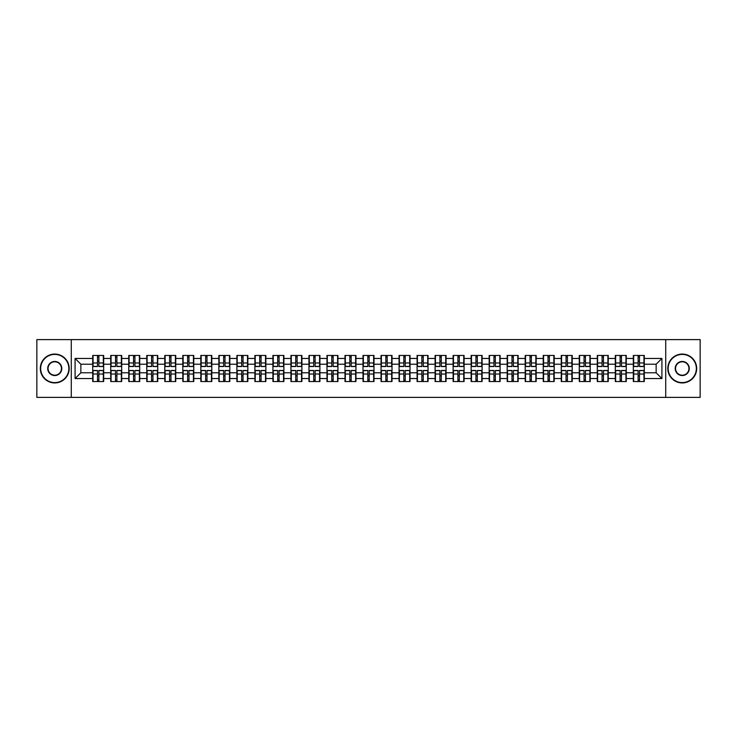 <?xml version="1.0" encoding="UTF-8"?>
<svg xmlns="http://www.w3.org/2000/svg" width="737" height="737" viewBox="0 0 737 737"><rect width="100%" height="100%" fill="white"/><g stroke="black" fill="none" stroke-linecap="round" stroke-linejoin="round"><path stroke-width="1.11" d="M665.723 397.381L700.15 397.381L700.15 339.619L665.723 339.619L665.723 397.381L71.277 397.381L71.277 339.619L36.85 339.619L36.85 397.381L71.277 397.381M665.723 339.619L71.277 339.619M656.142 372.775L656.142 364.225L644.295 364.225L644.295 372.775L656.142 372.775L661.918 378.551L661.918 358.449L644.295 358.449L644.295 355.446L633.323 355.446L633.323 364.225L626.275 364.225L626.275 372.775L633.323 372.775L633.323 364.225M661.918 378.551L644.295 378.551L644.295 381.554L633.323 381.554L633.323 378.551L626.275 378.551L626.275 381.554L615.303 381.554L615.303 378.551L608.255 378.551L608.255 381.554L597.283 381.554L597.283 378.551L590.236 378.551L590.236 381.554L579.264 381.554L579.264 378.551L572.216 378.551L572.216 381.554L561.244 381.554L561.244 378.551L554.196 378.551L554.196 381.554L543.224 381.554L543.224 378.551L536.177 378.551L536.177 381.554L525.195 381.554L525.195 378.551L518.157 378.551L518.157 381.554L507.176 381.554L507.176 378.551L500.128 378.551L500.128 381.554L489.156 381.554L489.156 378.551L482.109 378.551L482.109 381.554L471.136 381.554L471.136 378.551L464.089 378.551L464.089 381.554L453.117 381.554L453.117 378.551L446.069 378.551L446.069 381.554L435.097 381.554L435.097 378.551L428.05 378.551L428.05 381.554L417.078 381.554L417.078 378.551L410.03 378.551L410.03 381.554L399.058 381.554L399.058 378.551L392.01 378.551L392.01 381.554L381.038 381.554L381.038 378.551L373.991 378.551L373.991 381.554L363.009 381.554L363.009 378.551L355.962 378.551L355.962 381.554L344.99 381.554L344.99 378.551L337.942 378.551L337.942 381.554L326.97 381.554L326.97 378.551L319.922 378.551L319.922 381.554L308.95 381.554L308.95 378.551L301.903 378.551L301.903 381.554L290.931 381.554L290.931 378.551L283.883 378.551L283.883 381.554L272.911 381.554L272.911 378.551L265.864 378.551L265.864 381.554L254.891 381.554L254.891 378.551L247.844 378.551L247.844 381.554L236.872 381.554L236.872 378.551L229.824 378.551L229.824 381.554L218.843 381.554L218.843 378.551L211.805 378.551L211.805 381.554L200.823 381.554L200.823 378.551L193.776 378.551L193.776 381.554L182.804 381.554L182.804 378.551L175.756 378.551L175.756 381.554L164.784 381.554L164.784 378.551L157.736 378.551L157.736 381.554L146.764 381.554L146.764 378.551L139.717 378.551L139.717 381.554L128.745 381.554L128.745 378.551L121.697 378.551L121.697 381.554L110.725 381.554L110.725 378.551L103.677 378.551L103.677 381.554L92.705 381.554L92.705 378.551L75.082 378.551L75.082 358.449L92.705 358.449L92.705 364.225L80.858 364.225L80.858 372.775L92.705 372.775L92.705 364.225M633.323 358.449L626.275 358.449L626.275 355.446L615.303 355.446L615.303 358.449L608.255 358.449L608.255 355.446L597.283 355.446L597.283 358.449L590.236 358.449L590.236 355.446L579.264 355.446L579.264 358.449L572.216 358.449L572.216 355.446L561.244 355.446L561.244 358.449L554.196 358.449L554.196 355.446L543.224 355.446L543.224 358.449L536.177 358.449L536.177 355.446L525.195 355.446L525.195 358.449L518.157 358.449L518.157 355.446L507.176 355.446L507.176 358.449L500.128 358.449L500.128 355.446L489.156 355.446L489.156 358.449L482.109 358.449L482.109 355.446L471.136 355.446L471.136 358.449L464.089 358.449L464.089 355.446L453.117 355.446L453.117 358.449L446.069 358.449L446.069 355.446L435.097 355.446L435.097 358.449L428.05 358.449L428.05 355.446L417.078 355.446L417.078 358.449L410.03 358.449L410.03 355.446L399.058 355.446L399.058 358.449L392.01 358.449L392.01 355.446L381.038 355.446L381.038 358.449L373.991 358.449L373.991 355.446L363.009 355.446L363.009 358.449L355.962 358.449L355.962 355.446L344.99 355.446L344.99 358.449L337.942 358.449L337.942 355.446L326.97 355.446L326.97 358.449L319.922 358.449L319.922 355.446L308.95 355.446L308.95 358.449L301.903 358.449L301.903 355.446L290.931 355.446L290.931 358.449L283.883 358.449L283.883 355.446L272.911 355.446L272.911 358.449L265.864 358.449L265.864 355.446L254.891 355.446L254.891 358.449L247.844 358.449L247.844 355.446L236.872 355.446L236.872 358.449L229.824 358.449L229.824 355.446L218.843 355.446L218.843 358.449L211.805 358.449L211.805 355.446L200.823 355.446L200.823 358.449L193.776 358.449L193.776 355.446L182.804 355.446L182.804 358.449L175.756 358.449L175.756 355.446L164.784 355.446L164.784 358.449L157.736 358.449L157.736 355.446L146.764 355.446L146.764 358.449L139.717 358.449L139.717 355.446L128.745 355.446L128.745 358.449L121.697 358.449L121.697 355.446L110.725 355.446L110.725 358.449L103.677 358.449L103.677 355.446L92.705 355.446L92.705 358.449M633.323 372.775L633.323 378.551M626.275 372.775L626.275 378.551M626.275 358.449L626.275 364.225M608.255 372.775L615.303 372.775L615.303 364.225L608.255 364.225L608.255 378.551M615.303 372.775L615.303 378.551M615.303 358.449L615.303 364.225M608.255 358.449L608.255 364.225M590.236 372.775L597.283 372.775L597.283 364.225L590.236 364.225L590.236 378.551M597.283 372.775L597.283 378.551M597.283 358.449L597.283 364.225M590.236 358.449L590.236 364.225M572.216 372.775L579.264 372.775L579.264 364.225L572.216 364.225L572.216 378.551M579.264 372.775L579.264 378.551M579.264 358.449L579.264 364.225M572.216 358.449L572.216 364.225M554.196 372.775L561.244 372.775L561.244 364.225L554.196 364.225L554.196 378.551M561.244 372.775L561.244 378.551M561.244 358.449L561.244 364.225M554.196 358.449L554.196 364.225M536.177 372.775L543.224 372.775L543.224 364.225L536.177 364.225L536.177 378.551M543.224 372.775L543.224 378.551M543.224 358.449L543.224 364.225M536.177 358.449L536.177 364.225M518.157 372.775L525.195 372.775L525.195 364.225L518.157 364.225L518.157 378.551M525.195 372.775L525.195 378.551M525.195 358.449L525.195 364.225M518.157 358.449L518.157 364.225M500.128 372.775L507.176 372.775L507.176 364.225L500.128 364.225L500.128 378.551M507.176 372.775L507.176 378.551M507.176 358.449L507.176 364.225M500.128 358.449L500.128 364.225M482.109 372.775L489.156 372.775L489.156 364.225L482.109 364.225L482.109 378.551M489.156 372.775L489.156 378.551M489.156 358.449L489.156 364.225M482.109 358.449L482.109 364.225M464.089 372.775L471.136 372.775L471.136 364.225L464.089 364.225L464.089 378.551M471.136 372.775L471.136 378.551M471.136 358.449L471.136 364.225M464.089 358.449L464.089 364.225M446.069 372.775L453.117 372.775L453.117 364.225L446.069 364.225L446.069 378.551M453.117 372.775L453.117 378.551M453.117 358.449L453.117 364.225M446.069 358.449L446.069 364.225M428.05 372.775L435.097 372.775L435.097 364.225L428.05 364.225L428.05 378.551M435.097 372.775L435.097 378.551M435.097 358.449L435.097 364.225M428.05 358.449L428.05 364.225M410.03 372.775L417.078 372.775L417.078 364.225L410.03 364.225L410.03 378.551M417.078 372.775L417.078 378.551M417.078 358.449L417.078 364.225M410.03 358.449L410.03 364.225M392.01 372.775L399.058 372.775L399.058 364.225L392.01 364.225L392.01 378.551M399.058 372.775L399.058 378.551M399.058 358.449L399.058 364.225M392.01 358.449L392.01 364.225M373.991 372.775L381.038 372.775L381.038 364.225L373.991 364.225L373.991 378.551M381.038 372.775L381.038 378.551M381.038 358.449L381.038 364.225M373.991 358.449L373.991 364.225M355.962 372.775L363.009 372.775L363.009 364.225L355.962 364.225L355.962 378.551M363.009 372.775L363.009 378.551M363.009 358.449L363.009 364.225M355.962 358.449L355.962 364.225M337.942 372.775L344.99 372.775L344.99 364.225L337.942 364.225L337.942 378.551M344.99 372.775L344.99 378.551M344.99 358.449L344.99 364.225M337.942 358.449L337.942 364.225M319.922 372.775L326.97 372.775L326.97 364.225L319.922 364.225L319.922 378.551M326.97 372.775L326.97 378.551M326.97 358.449L326.97 364.225M319.922 358.449L319.922 364.225M301.903 372.775L308.95 372.775L308.95 364.225L301.903 364.225L301.903 378.551M308.95 372.775L308.95 378.551M308.95 358.449L308.95 364.225M301.903 358.449L301.903 364.225M283.883 372.775L290.931 372.775L290.931 364.225L283.883 364.225L283.883 378.551M290.931 372.775L290.931 378.551M290.931 358.449L290.931 364.225M283.883 358.449L283.883 364.225M265.864 372.775L272.911 372.775L272.911 364.225L265.864 364.225L265.864 378.551M272.911 372.775L272.911 378.551M272.911 358.449L272.911 364.225M265.864 358.449L265.864 364.225M247.844 372.775L254.891 372.775L254.891 364.225L247.844 364.225L247.844 378.551M254.891 372.775L254.891 378.551M254.891 358.449L254.891 364.225M247.844 358.449L247.844 364.225M229.824 372.775L236.872 372.775L236.872 364.225L229.824 364.225L229.824 378.551M236.872 372.775L236.872 378.551M236.872 358.449L236.872 364.225M229.824 358.449L229.824 364.225M211.805 372.775L218.843 372.775L218.843 364.225L211.805 364.225L211.805 378.551M218.843 372.775L218.843 378.551M218.843 358.449L218.843 364.225M211.805 358.449L211.805 364.225M193.776 372.775L200.823 372.775L200.823 364.225L193.776 364.225L193.776 378.551M200.823 372.775L200.823 378.551M200.823 358.449L200.823 364.225M193.776 358.449L193.776 364.225M175.756 372.775L182.804 372.775L182.804 364.225L175.756 364.225L175.756 378.551M182.804 372.775L182.804 378.551M182.804 358.449L182.804 364.225M175.756 358.449L175.756 364.225M157.736 372.775L164.784 372.775L164.784 364.225L157.736 364.225L157.736 378.551M164.784 372.775L164.784 378.551M164.784 358.449L164.784 364.225M157.736 358.449L157.736 364.225M139.717 372.775L146.764 372.775L146.764 364.225L139.717 364.225L139.717 378.551M146.764 372.775L146.764 378.551M146.764 358.449L146.764 364.225M139.717 358.449L139.717 364.225M121.697 372.775L128.745 372.775L128.745 364.225L121.697 364.225L121.697 378.551M128.745 372.775L128.745 378.551M128.745 358.449L128.745 364.225M121.697 358.449L121.697 364.225M103.677 372.775L110.725 372.775L110.725 364.225L103.677 364.225L103.677 378.551M110.725 372.775L110.725 378.551M110.725 358.449L110.725 364.225M103.677 358.449L103.677 364.225M92.705 372.775L92.705 378.551M80.858 372.775L75.082 378.551M75.082 358.449L80.858 364.225M644.295 372.775L644.295 378.551M644.295 358.449L644.295 364.225M661.918 358.449L656.142 364.225M103.327 355.446L103.327 366.538L98.887 366.538L98.887 355.446M97.496 355.446L97.496 366.538L93.046 366.538L93.046 355.446M97.496 356.948L98.887 356.948M98.887 361.222L97.496 361.222M93.046 381.554L93.046 370.462L97.496 370.462L97.496 381.554M98.887 381.554L98.887 370.462L103.327 370.462L103.327 381.554M98.887 380.052L97.496 380.052M97.496 375.778L98.887 375.778M54.759 382.595A14.095 14.095 0 0 0 68.845 368.5A14.095 14.095 0 0 0 54.759 354.405A14.095 14.095 0 0 0 40.664 368.5A14.095 14.095 0 0 0 54.759 382.595M54.759 354.064A14.436 14.436 0 0 1 69.195 368.5A14.436 14.436 0 0 1 54.759 382.936A14.436 14.436 0 0 1 40.314 368.5A14.436 14.436 0 0 1 54.759 354.064M54.759 375.548A7.048 7.048 0 0 1 47.712 368.5A7.048 7.048 0 0 1 54.759 361.452A7.048 7.048 0 0 1 61.797 368.5A7.048 7.048 0 0 1 54.759 375.548M54.759 361.803A6.697 6.697 0 0 0 48.052 368.5A6.697 6.697 0 0 0 54.759 375.197A6.697 6.697 0 0 0 61.457 368.5A6.697 6.697 0 0 0 54.759 361.803M682.241 382.595A14.095 14.095 0 0 0 696.336 368.5A14.095 14.095 0 0 0 682.241 354.405A14.095 14.095 0 0 0 668.155 368.5A14.095 14.095 0 0 0 682.241 382.595M682.241 354.064A14.436 14.436 0 0 1 696.686 368.5A14.436 14.436 0 0 1 682.241 382.936A14.436 14.436 0 0 1 667.805 368.5A14.436 14.436 0 0 1 682.241 354.064M682.241 375.548A7.048 7.048 0 0 1 675.203 368.5A7.048 7.048 0 0 1 682.241 361.452A7.048 7.048 0 0 1 689.288 368.5A7.048 7.048 0 0 1 682.241 375.548M682.241 361.803A6.697 6.697 0 0 0 675.543 368.5A6.697 6.697 0 0 0 682.241 375.197A6.697 6.697 0 0 0 688.948 368.5A6.697 6.697 0 0 0 682.241 361.803M121.347 355.446L121.347 366.538L116.907 366.538L116.907 355.446M115.516 355.446L115.516 366.538L111.066 366.538L111.066 355.446M115.516 356.948L116.907 356.948M116.907 361.222L115.516 361.222M139.376 355.446L139.376 366.538L134.926 366.538L134.926 355.446M133.535 355.446L133.535 366.538L129.095 366.538L129.095 355.446M133.535 356.948L134.926 356.948M134.926 361.222L133.535 361.222M157.396 355.446L157.396 366.538L152.946 366.538L152.946 355.446M151.555 355.446L151.555 366.538L147.114 366.538L147.114 355.446M151.555 356.948L152.946 356.948M152.946 361.222L151.555 361.222M175.415 355.446L175.415 366.538L170.966 366.538L170.966 355.446M169.584 355.446L169.584 366.538L165.134 366.538L165.134 355.446M169.584 356.948L170.966 356.948M170.966 361.222L169.584 361.222M193.435 355.446L193.435 366.538L188.985 366.538L188.985 355.446M187.603 355.446L187.603 366.538L183.154 366.538L183.154 355.446M187.603 356.948L188.985 356.948M188.985 361.222L187.603 361.222M111.066 381.554L111.066 370.462L115.516 370.462L115.516 381.554M116.907 381.554L116.907 370.462L121.347 370.462L121.347 381.554M116.907 380.052L115.516 380.052M115.516 375.778L116.907 375.778M129.095 381.554L129.095 370.462L133.535 370.462L133.535 381.554M134.926 381.554L134.926 370.462L139.376 370.462L139.376 381.554M134.926 380.052L133.535 380.052M133.535 375.778L134.926 375.778M147.114 381.554L147.114 370.462L151.555 370.462L151.555 381.554M152.946 381.554L152.946 370.462L157.396 370.462L157.396 381.554M152.946 380.052L151.555 380.052M151.555 375.778L152.946 375.778M165.134 381.554L165.134 370.462L169.584 370.462L169.584 381.554M170.966 381.554L170.966 370.462L175.415 370.462L175.415 381.554M170.966 380.052L169.584 380.052M169.584 375.778L170.966 375.778M183.154 381.554L183.154 370.462L187.603 370.462L187.603 381.554M188.985 381.554L188.985 370.462L193.435 370.462L193.435 381.554M188.985 380.052L187.603 380.052M187.603 375.778L188.985 375.778M211.455 355.446L211.455 366.538L207.005 366.538L207.005 355.446M205.623 355.446L205.623 366.538L201.173 366.538L201.173 355.446M205.623 356.948L207.005 356.948M207.005 361.222L205.623 361.222M201.173 381.554L201.173 370.462L205.623 370.462L205.623 381.554M207.005 381.554L207.005 370.462L211.455 370.462L211.455 381.554M207.005 380.052L205.623 380.052M205.623 375.778L207.005 375.778M229.474 355.446L229.474 366.538L225.025 366.538L225.025 355.446M223.643 355.446L223.643 366.538L219.193 366.538L219.193 355.446M223.643 356.948L225.025 356.948M225.025 361.222L223.643 361.222M219.193 381.554L219.193 370.462L223.643 370.462L223.643 381.554M225.025 381.554L225.025 370.462L229.474 370.462L229.474 381.554M225.025 380.052L223.643 380.052M223.643 375.778L225.025 375.778M247.494 355.446L247.494 366.538L243.044 366.538L243.044 355.446M241.662 355.446L241.662 366.538L237.213 366.538L237.213 355.446M241.662 356.948L243.044 356.948M243.044 361.222L241.662 361.222M237.213 381.554L237.213 370.462L241.662 370.462L241.662 381.554M243.044 381.554L243.044 370.462L247.494 370.462L247.494 381.554M243.044 380.052L241.662 380.052M241.662 375.778L243.044 375.778M265.513 355.446L265.513 366.538L261.073 366.538L261.073 355.446M259.682 355.446L259.682 366.538L255.232 366.538L255.232 355.446M259.682 356.948L261.073 356.948M261.073 361.222L259.682 361.222M255.232 381.554L255.232 370.462L259.682 370.462L259.682 381.554M261.073 381.554L261.073 370.462L265.513 370.462L265.513 381.554M261.073 380.052L259.682 380.052M259.682 375.778L261.073 375.778M283.533 355.446L283.533 366.538L279.093 366.538L279.093 355.446M277.702 355.446L277.702 366.538L273.252 366.538L273.252 355.446M277.702 356.948L279.093 356.948M279.093 361.222L277.702 361.222M273.252 381.554L273.252 370.462L277.702 370.462L277.702 381.554M279.093 381.554L279.093 370.462L283.533 370.462L283.533 381.554M279.093 380.052L277.702 380.052M277.702 375.778L279.093 375.778M301.562 355.446L301.562 366.538L297.112 366.538L297.112 355.446M295.721 355.446L295.721 366.538L291.281 366.538L291.281 355.446M295.721 356.948L297.112 356.948M297.112 361.222L295.721 361.222M291.281 381.554L291.281 370.462L295.721 370.462L295.721 381.554M297.112 381.554L297.112 370.462L301.562 370.462L301.562 381.554M297.112 380.052L295.721 380.052M295.721 375.778L297.112 375.778M319.582 355.446L319.582 366.538L315.132 366.538L315.132 355.446M313.741 355.446L313.741 366.538L309.3 366.538L309.3 355.446M313.741 356.948L315.132 356.948M315.132 361.222L313.741 361.222M309.3 381.554L309.3 370.462L313.741 370.462L313.741 381.554M315.132 381.554L315.132 370.462L319.582 370.462L319.582 381.554M315.132 380.052L313.741 380.052M313.741 375.778L315.132 375.778M337.601 355.446L337.601 366.538L333.152 366.538L333.152 355.446M331.77 355.446L331.77 366.538L327.32 366.538L327.32 355.446M331.77 356.948L333.152 356.948M333.152 361.222L331.77 361.222M327.32 381.554L327.32 370.462L331.77 370.462L331.77 381.554M333.152 381.554L333.152 370.462L337.601 370.462L337.601 381.554M333.152 380.052L331.77 380.052M331.77 375.778L333.152 375.778M355.621 355.446L355.621 366.538L351.171 366.538L351.171 355.446M349.789 355.446L349.789 366.538L345.34 366.538L345.34 355.446M349.789 356.948L351.171 356.948M351.171 361.222L349.789 361.222M345.34 381.554L345.34 370.462L349.789 370.462L349.789 381.554M351.171 381.554L351.171 370.462L355.621 370.462L355.621 381.554M351.171 380.052L349.789 380.052M349.789 375.778L351.171 375.778M373.641 355.446L373.641 366.538L369.191 366.538L369.191 355.446M367.809 355.446L367.809 366.538L363.359 366.538L363.359 355.446M367.809 356.948L369.191 356.948M369.191 361.222L367.809 361.222M363.359 381.554L363.359 370.462L367.809 370.462L367.809 381.554M369.191 381.554L369.191 370.462L373.641 370.462L373.641 381.554M369.191 380.052L367.809 380.052M367.809 375.778L369.191 375.778M391.66 355.446L391.66 366.538L387.211 366.538L387.211 355.446M385.829 355.446L385.829 366.538L381.379 366.538L381.379 355.446M385.829 356.948L387.211 356.948M387.211 361.222L385.829 361.222M381.379 381.554L381.379 370.462L385.829 370.462L385.829 381.554M387.211 381.554L387.211 370.462L391.66 370.462L391.66 381.554M387.211 380.052L385.829 380.052M385.829 375.778L387.211 375.778M409.68 355.446L409.68 366.538L405.23 366.538L405.23 355.446M403.848 355.446L403.848 366.538L399.399 366.538L399.399 355.446M403.848 356.948L405.23 356.948M405.23 361.222L403.848 361.222M399.399 381.554L399.399 370.462L403.848 370.462L403.848 381.554M405.23 381.554L405.23 370.462L409.68 370.462L409.68 381.554M405.23 380.052L403.848 380.052M403.848 375.778L405.23 375.778M427.7 355.446L427.7 366.538L423.259 366.538L423.259 355.446M421.868 355.446L421.868 366.538L417.418 366.538L417.418 355.446M421.868 356.948L423.259 356.948M423.259 361.222L421.868 361.222M417.418 381.554L417.418 370.462L421.868 370.462L421.868 381.554M423.259 381.554L423.259 370.462L427.7 370.462L427.7 381.554M423.259 380.052L421.868 380.052M421.868 375.778L423.259 375.778M445.719 355.446L445.719 366.538L441.279 366.538L441.279 355.446M439.888 355.446L439.888 366.538L435.438 366.538L435.438 355.446M439.888 356.948L441.279 356.948M441.279 361.222L439.888 361.222M435.438 381.554L435.438 370.462L439.888 370.462L439.888 381.554M441.279 381.554L441.279 370.462L445.719 370.462L445.719 381.554M441.279 380.052L439.888 380.052M439.888 375.778L441.279 375.778M463.748 355.446L463.748 366.538L459.298 366.538L459.298 355.446M457.907 355.446L457.907 366.538L453.467 366.538L453.467 355.446M457.907 356.948L459.298 356.948M459.298 361.222L457.907 361.222M453.467 381.554L453.467 370.462L457.907 370.462L457.907 381.554M459.298 381.554L459.298 370.462L463.748 370.462L463.748 381.554M459.298 380.052L457.907 380.052M457.907 375.778L459.298 375.778M481.768 355.446L481.768 366.538L477.318 366.538L477.318 355.446M475.927 355.446L475.927 366.538L471.487 366.538L471.487 355.446M475.927 356.948L477.318 356.948M477.318 361.222L475.927 361.222M471.487 381.554L471.487 370.462L475.927 370.462L475.927 381.554M477.318 381.554L477.318 370.462L481.768 370.462L481.768 381.554M477.318 380.052L475.927 380.052M475.927 375.778L477.318 375.778M499.787 355.446L499.787 366.538L495.338 366.538L495.338 355.446M493.956 355.446L493.956 366.538L489.506 366.538L489.506 355.446M493.956 356.948L495.338 356.948M495.338 361.222L493.956 361.222M489.506 381.554L489.506 370.462L493.956 370.462L493.956 381.554M495.338 381.554L495.338 370.462L499.787 370.462L499.787 381.554M495.338 380.052L493.956 380.052M493.956 375.778L495.338 375.778M517.807 355.446L517.807 366.538L513.357 366.538L513.357 355.446M511.975 355.446L511.975 366.538L507.526 366.538L507.526 355.446M511.975 356.948L513.357 356.948M513.357 361.222L511.975 361.222M507.526 381.554L507.526 370.462L511.975 370.462L511.975 381.554M513.357 381.554L513.357 370.462L517.807 370.462L517.807 381.554M513.357 380.052L511.975 380.052M511.975 375.778L513.357 375.778M535.827 355.446L535.827 366.538L531.377 366.538L531.377 355.446M529.995 355.446L529.995 366.538L525.545 366.538L525.545 355.446M529.995 356.948L531.377 356.948M531.377 361.222L529.995 361.222M525.545 381.554L525.545 370.462L529.995 370.462L529.995 381.554M531.377 381.554L531.377 370.462L535.827 370.462L535.827 381.554M531.377 380.052L529.995 380.052M529.995 375.778L531.377 375.778M553.846 355.446L553.846 366.538L549.397 366.538L549.397 355.446M548.015 355.446L548.015 366.538L543.565 366.538L543.565 355.446M548.015 356.948L549.397 356.948M549.397 361.222L548.015 361.222M543.565 381.554L543.565 370.462L548.015 370.462L548.015 381.554M549.397 381.554L549.397 370.462L553.846 370.462L553.846 381.554M549.397 380.052L548.015 380.052M548.015 375.778L549.397 375.778M571.866 355.446L571.866 366.538L567.416 366.538L567.416 355.446M566.034 355.446L566.034 366.538L561.585 366.538L561.585 355.446M566.034 356.948L567.416 356.948M567.416 361.222L566.034 361.222M561.585 381.554L561.585 370.462L566.034 370.462L566.034 381.554M567.416 381.554L567.416 370.462L571.866 370.462L571.866 381.554M567.416 380.052L566.034 380.052M566.034 375.778L567.416 375.778M589.886 355.446L589.886 366.538L585.445 366.538L585.445 355.446M584.054 355.446L584.054 366.538L579.604 366.538L579.604 355.446M584.054 356.948L585.445 356.948M585.445 361.222L584.054 361.222M579.604 381.554L579.604 370.462L584.054 370.462L584.054 381.554M585.445 381.554L585.445 370.462L589.886 370.462L589.886 381.554M585.445 380.052L584.054 380.052M584.054 375.778L585.445 375.778M607.905 355.446L607.905 366.538L603.465 366.538L603.465 355.446M602.074 355.446L602.074 366.538L597.624 366.538L597.624 355.446M602.074 356.948L603.465 356.948M603.465 361.222L602.074 361.222M597.624 381.554L597.624 370.462L602.074 370.462L602.074 381.554M603.465 381.554L603.465 370.462L607.905 370.462L607.905 381.554M603.465 380.052L602.074 380.052M602.074 375.778L603.465 375.778M625.934 355.446L625.934 366.538L621.484 366.538L621.484 355.446M620.093 355.446L620.093 366.538L615.653 366.538L615.653 355.446M620.093 356.948L621.484 356.948M621.484 361.222L620.093 361.222M615.653 381.554L615.653 370.462L620.093 370.462L620.093 381.554M621.484 381.554L621.484 370.462L625.934 370.462L625.934 381.554M621.484 380.052L620.093 380.052M620.093 375.778L621.484 375.778M643.954 355.446L643.954 366.538L639.504 366.538L639.504 355.446M638.113 355.446L638.113 366.538L633.673 366.538L633.673 355.446M638.113 356.948L639.504 356.948M639.504 361.222L638.113 361.222M633.673 381.554L633.673 370.462L638.113 370.462L638.113 381.554M639.504 381.554L639.504 370.462L643.954 370.462L643.954 381.554M639.504 380.052L638.113 380.052M638.113 375.778L639.504 375.778M97.496 362.973L93.046 362.973M97.496 366.39L93.046 366.39M103.327 362.973L98.887 362.973M103.327 366.39L98.887 366.39M98.887 374.028L103.327 374.028M98.887 370.61L103.327 370.61M93.046 374.028L97.496 374.028M93.046 370.61L97.496 370.61M115.516 362.973L111.066 362.973M115.516 366.39L111.066 366.39M121.347 362.973L116.907 362.973M121.347 366.39L116.907 366.39M133.535 362.973L129.095 362.973M133.535 366.39L129.095 366.39M139.376 362.973L134.926 362.973M139.376 366.39L134.926 366.39M151.555 362.973L147.114 362.973M151.555 366.39L147.114 366.39M157.396 362.973L152.946 362.973M157.396 366.39L152.946 366.39M169.584 362.973L165.134 362.973M169.584 366.39L165.134 366.39M175.415 362.973L170.966 362.973M175.415 366.39L170.966 366.39M187.603 362.973L183.154 362.973M187.603 366.39L183.154 366.39M193.435 362.973L188.985 362.973M193.435 366.39L188.985 366.39M116.907 374.028L121.347 374.028M116.907 370.61L121.347 370.61M111.066 374.028L115.516 374.028M111.066 370.61L115.516 370.61M134.926 374.028L139.376 374.028M134.926 370.61L139.376 370.61M129.095 374.028L133.535 374.028M129.095 370.61L133.535 370.61M152.946 374.028L157.396 374.028M152.946 370.61L157.396 370.61M147.114 374.028L151.555 374.028M147.114 370.61L151.555 370.61M170.966 374.028L175.415 374.028M170.966 370.61L175.415 370.61M165.134 374.028L169.584 374.028M165.134 370.61L169.584 370.61M188.985 374.028L193.435 374.028M188.985 370.61L193.435 370.61M183.154 374.028L187.603 374.028M183.154 370.61L187.603 370.61M205.623 362.973L201.173 362.973M205.623 366.39L201.173 366.39M211.455 362.973L207.005 362.973M211.455 366.39L207.005 366.39M207.005 374.028L211.455 374.028M207.005 370.61L211.455 370.61M201.173 374.028L205.623 374.028M201.173 370.61L205.623 370.61M223.643 362.973L219.193 362.973M223.643 366.39L219.193 366.39M229.474 362.973L225.025 362.973M229.474 366.39L225.025 366.39M225.025 374.028L229.474 374.028M225.025 370.61L229.474 370.61M219.193 374.028L223.643 374.028M219.193 370.61L223.643 370.61M241.662 362.973L237.213 362.973M241.662 366.39L237.213 366.39M247.494 362.973L243.044 362.973M247.494 366.39L243.044 366.39M243.044 374.028L247.494 374.028M243.044 370.61L247.494 370.61M237.213 374.028L241.662 374.028M237.213 370.61L241.662 370.61M259.682 362.973L255.232 362.973M259.682 366.39L255.232 366.39M265.513 362.973L261.073 362.973M265.513 366.39L261.073 366.39M261.073 374.028L265.513 374.028M261.073 370.61L265.513 370.61M255.232 374.028L259.682 374.028M255.232 370.61L259.682 370.61M277.702 362.973L273.252 362.973M277.702 366.39L273.252 366.39M283.533 362.973L279.093 362.973M283.533 366.39L279.093 366.39M279.093 374.028L283.533 374.028M279.093 370.61L283.533 370.61M273.252 374.028L277.702 374.028M273.252 370.61L277.702 370.61M295.721 362.973L291.281 362.973M295.721 366.39L291.281 366.39M301.562 362.973L297.112 362.973M301.562 366.39L297.112 366.39M297.112 374.028L301.562 374.028M297.112 370.61L301.562 370.61M291.281 374.028L295.721 374.028M291.281 370.61L295.721 370.61M313.741 362.973L309.3 362.973M313.741 366.39L309.3 366.39M319.582 362.973L315.132 362.973M319.582 366.39L315.132 366.39M315.132 374.028L319.582 374.028M315.132 370.61L319.582 370.61M309.3 374.028L313.741 374.028M309.3 370.61L313.741 370.61M331.77 362.973L327.32 362.973M331.77 366.39L327.32 366.39M337.601 362.973L333.152 362.973M337.601 366.39L333.152 366.39M333.152 374.028L337.601 374.028M333.152 370.61L337.601 370.61M327.32 374.028L331.77 374.028M327.32 370.61L331.77 370.61M349.789 362.973L345.34 362.973M349.789 366.39L345.34 366.39M355.621 362.973L351.171 362.973M355.621 366.39L351.171 366.39M351.171 374.028L355.621 374.028M351.171 370.61L355.621 370.61M345.34 374.028L349.789 374.028M345.34 370.61L349.789 370.61M367.809 362.973L363.359 362.973M367.809 366.39L363.359 366.39M373.641 362.973L369.191 362.973M373.641 366.39L369.191 366.39M369.191 374.028L373.641 374.028M369.191 370.61L373.641 370.61M363.359 374.028L367.809 374.028M363.359 370.61L367.809 370.61M385.829 362.973L381.379 362.973M385.829 366.39L381.379 366.39M391.66 362.973L387.211 362.973M391.66 366.39L387.211 366.39M387.211 374.028L391.66 374.028M387.211 370.61L391.66 370.61M381.379 374.028L385.829 374.028M381.379 370.61L385.829 370.61M403.848 362.973L399.399 362.973M403.848 366.39L399.399 366.39M409.68 362.973L405.23 362.973M409.68 366.39L405.23 366.39M405.23 374.028L409.68 374.028M405.23 370.61L409.68 370.61M399.399 374.028L403.848 374.028M399.399 370.61L403.848 370.61M421.868 362.973L417.418 362.973M421.868 366.39L417.418 366.39M427.7 362.973L423.259 362.973M427.7 366.39L423.259 366.39M423.259 374.028L427.7 374.028M423.259 370.61L427.7 370.61M417.418 374.028L421.868 374.028M417.418 370.61L421.868 370.61M439.888 362.973L435.438 362.973M439.888 366.39L435.438 366.39M445.719 362.973L441.279 362.973M445.719 366.39L441.279 366.39M441.279 374.028L445.719 374.028M441.279 370.61L445.719 370.61M435.438 374.028L439.888 374.028M435.438 370.61L439.888 370.61M457.907 362.973L453.467 362.973M457.907 366.39L453.467 366.39M463.748 362.973L459.298 362.973M463.748 366.39L459.298 366.39M459.298 374.028L463.748 374.028M459.298 370.61L463.748 370.61M453.467 374.028L457.907 374.028M453.467 370.61L457.907 370.61M475.927 362.973L471.487 362.973M475.927 366.39L471.487 366.39M481.768 362.973L477.318 362.973M481.768 366.39L477.318 366.39M477.318 374.028L481.768 374.028M477.318 370.61L481.768 370.61M471.487 374.028L475.927 374.028M471.487 370.61L475.927 370.61M493.956 362.973L489.506 362.973M493.956 366.39L489.506 366.39M499.787 362.973L495.338 362.973M499.787 366.39L495.338 366.39M495.338 374.028L499.787 374.028M495.338 370.61L499.787 370.61M489.506 374.028L493.956 374.028M489.506 370.61L493.956 370.61M511.975 362.973L507.526 362.973M511.975 366.39L507.526 366.39M517.807 362.973L513.357 362.973M517.807 366.39L513.357 366.39M513.357 374.028L517.807 374.028M513.357 370.61L517.807 370.61M507.526 374.028L511.975 374.028M507.526 370.61L511.975 370.61M529.995 362.973L525.545 362.973M529.995 366.39L525.545 366.39M535.827 362.973L531.377 362.973M535.827 366.39L531.377 366.39M531.377 374.028L535.827 374.028M531.377 370.61L535.827 370.61M525.545 374.028L529.995 374.028M525.545 370.61L529.995 370.61M548.015 362.973L543.565 362.973M548.015 366.39L543.565 366.39M553.846 362.973L549.397 362.973M553.846 366.39L549.397 366.39M549.397 374.028L553.846 374.028M549.397 370.61L553.846 370.61M543.565 374.028L548.015 374.028M543.565 370.61L548.015 370.61M566.034 362.973L561.585 362.973M566.034 366.39L561.585 366.39M571.866 362.973L567.416 362.973M571.866 366.39L567.416 366.39M567.416 374.028L571.866 374.028M567.416 370.61L571.866 370.61M561.585 374.028L566.034 374.028M561.585 370.61L566.034 370.61M584.054 362.973L579.604 362.973M584.054 366.39L579.604 366.39M589.886 362.973L585.445 362.973M589.886 366.39L585.445 366.39M585.445 374.028L589.886 374.028M585.445 370.61L589.886 370.61M579.604 374.028L584.054 374.028M579.604 370.61L584.054 370.61M602.074 362.973L597.624 362.973M602.074 366.39L597.624 366.39M607.905 362.973L603.465 362.973M607.905 366.39L603.465 366.39M603.465 374.028L607.905 374.028M603.465 370.61L607.905 370.61M597.624 374.028L602.074 374.028M597.624 370.61L602.074 370.61M620.093 362.973L615.653 362.973M620.093 366.39L615.653 366.39M625.934 362.973L621.484 362.973M625.934 366.39L621.484 366.39M621.484 374.028L625.934 374.028M621.484 370.61L625.934 370.61M615.653 374.028L620.093 374.028M615.653 370.61L620.093 370.61M638.113 362.973L633.673 362.973M638.113 366.39L633.673 366.39M643.954 362.973L639.504 362.973M643.954 366.39L639.504 366.39M639.504 374.028L643.954 374.028M639.504 370.61L643.954 370.61M633.673 374.028L638.113 374.028M633.673 370.61L638.113 370.61"/></g></svg>
